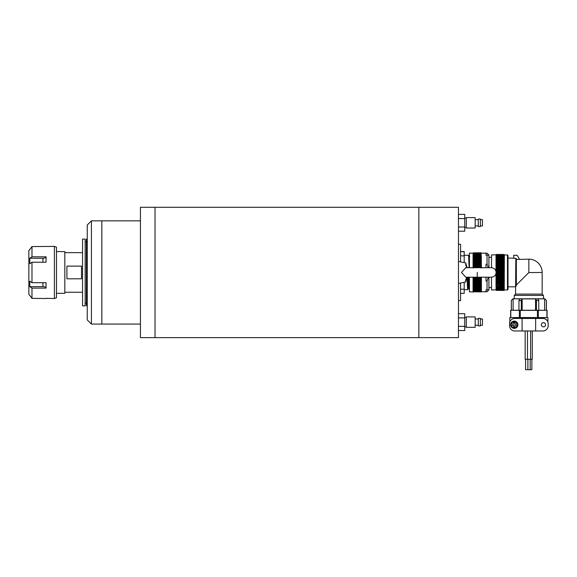 <?xml version="1.0" encoding="UTF-8"?>
<svg xmlns="http://www.w3.org/2000/svg" width="577" height="577" viewBox="0 0 577 577"><rect width="100%" height="100%" fill="white"/><g stroke="black" fill="none" stroke-linecap="round" stroke-linejoin="round"><path stroke-width="0.87" d="M418.844 337.632L418.844 207.287L418.844 337.632L155.025 337.632L155.025 207.287L155.025 337.632L140.427 337.632L140.427 207.287L458.47 207.287L458.47 337.632L418.844 337.632M460.554 283.04L460.554 300.617L458.47 300.617M458.47 244.302L460.554 244.302L460.554 261.886M91.418 220.84L91.418 324.079L87.242 319.903L87.242 225.016L91.418 220.84L101.84 220.84L101.84 324.079L140.427 324.079M140.427 220.84L101.84 220.84L101.84 324.079L91.418 324.079M87.242 239.094L86.413 239.094L86.413 305.832L87.242 305.832M82.554 272.459L82.554 305.832L85.158 305.832L85.158 239.094L82.554 239.094L82.554 272.459M81.508 278.806L81.508 266.12L66.91 266.12L66.91 278.806L81.508 278.806M56.481 251.608L64.826 251.608L64.826 293.318L56.481 293.318M46.052 298.338L54.397 298.533L54.397 246.393L31.98 246.581L31.98 256.808L46.052 256.808L46.052 262.232L31.98 262.232L31.98 282.694L46.052 282.694L46.052 288.111L31.98 288.111L31.98 298.338L46.059 298.533M54.397 298.533L56.481 297.746L56.481 247.172L54.397 246.393M29.629 249.516L28.85 250.562L28.85 294.357L29.629 295.402M31.98 262.232L29.795 263.696L29.795 258.28L31.98 256.808M31.98 246.581L29.795 249.516L31.98 246.581M31.98 298.338L29.795 295.402L31.98 298.338M31.98 288.111L29.795 286.639L29.795 281.223L31.98 282.694M29.795 286.639L42.929 286.639A3.13 1.565 180 0 1 46.052 288.111M42.929 262.232L42.929 258.28A3.13 1.565 180 0 0 46.052 256.808M42.929 258.28L29.795 258.28M464.204 255.258L468.639 255.258L469.065 267.714M467.817 286.019L467.594 289.668L467.168 277.465M468.957 286.019L468.755 288.529L469.418 289.668L468.993 277.205M469.418 284.649L469.252 277.205M469.418 259.434L468.87 259.434M469.418 259.758L468.885 259.758M467.334 277.386L467.334 284.649M468.567 285.723L467.363 285.723M468.574 285.896L467.37 285.896M464.204 251.543L460.554 251.543L464.204 251.543L464.204 262.629M464.204 282.297L464.204 293.376L460.554 293.376L464.204 293.376M468.755 288.529L468.344 277.205M469.418 257.623L469.289 256.383L469.101 258.907M468.437 286.019L468.25 288.536L467.824 277.227M531.871 359.276L531.871 369.691L527.897 369.713L527.897 359.298L527.897 369.677L525.582 369.691L525.582 359.276M530.191 369.713L530.191 359.298M527.876 369.691L527.876 359.298M532.29 330.989L532.29 359.269L527.479 359.283L527.479 330.996M532.29 318.425L532.29 317.696M530.609 359.283L530.609 330.996M530.609 318.432L530.609 317.696M527.479 318.432L527.479 317.696M527.479 359.276L525.164 359.269L525.164 330.989M525.164 318.425L525.164 317.696M510.609 324.743L510.609 324.728A3.65 3.65 0 0 1 514.258 321.093A3.65 3.65 0 0 1 517.857 324.115L517.857 324.115A3.65 3.65 0 0 1 517.908 324.743L517.908 324.728A3.65 3.65 0 0 1 517.857 325.363L517.857 325.37A3.65 3.65 0 0 1 510.667 325.37L510.667 325.363A3.65 3.65 0 0 1 514.258 321.079A3.65 3.65 0 0 1 517.908 324.728M510.667 324.115L513.631 324.13L513.631 322.666L514.886 322.666L514.886 324.13L517.122 324.123A2.935 2.935 180 0 0 511.395 324.123M541.37 324.772L541.37 324.721A2.084 2.084 -0 0 1 543.455 322.637A2.084 2.084 -0 0 1 545.546 324.721L545.546 324.772A2.084 2.084 180 0 0 543.455 322.68A2.084 2.084 180 0 0 541.37 324.772A2.084 2.084 180 0 0 543.455 326.856A2.084 2.084 180 0 0 545.546 324.772M547.061 310.26L547.061 317.559L510.659 317.559L510.659 310.26L511.337 310.246L511.337 300.408L511.395 310.267L518.954 310.368M516.343 285.009L528.857 272.575L542.156 272.459L542.156 294.097L515.564 294.097L515.824 258.337L516.343 258.864L516.343 285.565L515.564 286.798L508.005 286.798M543.455 295.402L514.266 295.395L514.258 298.792L543.455 298.792L543.455 295.402L542.156 294.097M538.767 310.368L546.325 310.267L546.325 300.415L544.76 298.785L543.455 298.735M544.76 298.785L546.325 300.415M469.418 267.714L469.418 253.166L473.068 253.166L473.068 267.714M473.104 268.038L473.436 267.649L481.045 267.649L473.436 267.649M473.436 267.447L473.436 266.661L481.045 266.661L473.436 266.661M473.436 266.459L473.436 265.687L481.045 265.687L473.436 265.687M473.436 265.485L473.436 264.728L481.045 264.728L473.436 264.728M473.436 264.533L473.436 263.79L481.045 263.79L473.436 263.79M473.436 263.602L473.436 262.881L481.045 262.881L473.436 262.881M473.436 262.694L473.436 261.994L481.045 261.994L473.436 261.994M473.436 261.814L473.436 261.143L481.045 261.143L473.436 261.143M473.436 260.97L473.436 260.314L481.045 260.314L473.436 260.314M473.436 260.148L473.436 259.52L481.045 259.52L473.436 259.52M473.436 259.361L473.436 258.763L481.045 258.763L473.436 258.763M473.436 258.611L473.436 258.049L481.045 258.049L473.436 258.049M473.436 257.905L473.436 257.364L481.045 257.364L473.436 257.364M473.104 257.926L481.045 257.905M473.436 257.234L473.436 256.729L481.045 256.729L473.436 256.729M473.104 257.277L481.045 257.234M473.436 256.599L473.436 256.13L481.045 256.13L473.436 256.13M473.104 256.671L481.045 256.599M473.436 256.015L473.436 255.582L481.045 255.582L473.436 255.582M473.436 255.474L473.436 255.077L481.045 255.077L473.436 255.077M473.436 254.984L481.045 254.623L473.436 254.623M473.436 254.536L481.045 254.212L473.436 254.212M473.436 254.14L481.045 253.858L473.436 253.858M473.436 253.786L481.045 253.548L473.436 253.548M473.436 253.491L481.045 253.296L473.436 253.296M473.436 253.245L481.045 253.094L473.436 253.094M473.436 253.058L481.045 252.942L473.436 252.942M473.436 252.921L481.045 252.921M481.124 252.877L481.413 267.714M481.045 252.805L473.436 252.805M481.045 254.623L481.045 254.984M481.045 255.077L481.045 255.474M481.045 255.582L481.045 256.015M481.045 256.13L481.377 256.671M481.045 256.729L481.377 257.277M481.045 257.364L481.377 257.926M481.045 258.049L481.045 258.611M481.045 258.763L481.045 259.361M481.045 259.52L481.045 260.148M481.045 260.314L481.045 260.97M481.045 261.143L481.045 261.814M481.045 261.994L481.045 262.694M481.045 262.881L481.045 263.602M481.045 263.79L481.045 264.533M481.045 264.728L481.045 265.485M481.045 265.687L481.045 266.459M481.045 266.661L481.045 267.447M481.045 267.649L481.377 268.038M488.293 267.714L487.046 264.201L487.046 255.171L488.813 255.121L487.046 253.166L488.921 255.048L488.921 267.714M508.005 255.46L508.005 289.459L507.479 289.979L507.479 254.94L508.005 255.46M487.046 264.201L486 264.201L486 267.714M487.046 253.332L486 253.332L486 255.171L487.046 255.171M496.48 254.5L503.887 254.536L491.525 254.94L491.525 267.721M496.011 254.947L496.011 271.471M507.479 254.94L504.356 254.94L504.197 290.137M542.156 272.459A13.293 13.293 0 0 0 528.857 259.167L519.56 259.398L517.634 256.058A1.565 1.565 180 0 0 516.278 255.272L513.739 255.272L513.739 258.337L515.824 258.337M503.887 272.856L503.887 272.38L496.48 272.38L496.48 272.856L503.887 272.856L504.356 273.347L503.887 273.88L496.48 273.88L496.48 274.356L503.887 274.356L503.887 273.88M546.325 310.267L510.659 310.26M535.607 298.915L519.762 298.9L518.954 300.53L518.954 310.383L538.767 310.383L538.767 300.53L536.415 300.545L535.607 298.915L537.952 298.9L538.767 300.53M514.258 298.735L512.96 298.785L511.395 300.415M518.954 300.53L521.298 300.545L521.298 310.397M522.113 298.915L521.298 300.545M536.415 310.397L536.415 300.545M516.343 259.398L519.56 259.398M496.48 255.041L503.887 255.041L496.48 254.926L496.011 255.625M503.887 255.33L496.48 255.481L504.305 255.611M503.887 255.849L496.48 256.037L504.305 256.087M503.887 256.484L496.48 256.707L504.305 256.678M503.887 257.227L496.48 257.486L504.305 257.385M503.887 258.085L496.48 258.373L504.305 258.186M503.887 259.037L496.48 259.361L504.305 259.095M503.887 260.09L496.48 260.436L504.305 260.097M503.887 261.222L496.48 261.222L496.48 261.597L503.887 261.597L504.305 261.186L496.061 261.186L496.48 260.436M503.887 262.441L496.48 262.441L496.48 262.838L503.887 262.838L504.305 262.347L496.061 262.347L496.48 261.597M503.887 263.725L496.48 263.725L496.48 264.143L503.887 264.143L504.305 263.588L496.061 263.588L496.48 262.838M503.887 265.067L496.48 265.067L496.48 265.507L503.887 265.507L504.305 264.886L496.061 264.886L496.48 264.143M503.887 266.466L496.48 266.466L496.48 266.92L503.887 266.92L504.305 266.242L496.061 266.242L496.48 265.507M503.887 267.908L496.48 267.908L496.48 268.37L503.887 268.37L504.305 267.641L496.061 267.641L496.48 266.92M503.887 269.38L496.48 269.38L496.48 269.848L503.887 269.848L504.305 269.07L496.061 269.07L496.48 268.37M503.887 270.873L496.48 270.873L496.48 271.349L503.887 271.349L504.305 270.519L496.061 270.519L496.48 269.848M503.887 275.38L496.48 275.38L496.48 275.849L503.887 275.849L504.305 274.926L496.061 274.926L496.48 274.356M503.887 276.852L496.48 276.852L496.48 277.313L503.887 277.313L504.305 276.369L496.061 276.369L496.48 275.849M503.887 278.302L496.48 278.302L496.48 278.749L503.887 278.749L504.305 277.789L496.061 277.789L496.48 277.313M503.887 279.701L496.48 279.701L496.48 280.133L503.887 280.133L504.305 279.174L496.061 279.174L496.48 278.749M503.887 281.057L496.48 281.057L496.48 281.468L503.887 281.468L504.305 280.509L496.061 280.509L496.48 280.133M503.887 282.348L496.48 282.348L496.48 282.744L503.887 282.744L504.305 281.785L496.48 281.468M503.887 284.713L496.48 285.06L503.887 285.06L504.305 284.136L496.011 284.021L496.011 285.081L496.48 285.06M503.887 285.774L496.48 286.091L503.887 286.091L504.305 285.197L496.061 285.038M503.887 286.74L496.48 287.021L503.887 287.021L504.305 286.163L496.48 286.091M503.887 287.606L496.48 287.858L503.887 287.858L504.305 287.036L496.48 287.021M503.887 288.363L496.48 288.363L503.887 288.579L504.024 287.808M503.887 289.012L496.48 289.012L503.887 289.192L504.118 288.464M503.887 289.539L496.48 289.539L503.887 289.683L504.183 289.012M503.887 289.957L496.48 289.957L503.887 290.058L504.226 289.452M503.887 290.245L496.48 290.245L503.887 290.31L504.255 289.762M503.887 290.404L496.48 290.404L503.887 290.433L504.356 289.899M507.479 289.979L504.356 289.979L503.887 290.447L504.305 290.022L503.887 290.447L496.17 290.137M503.887 283.567L496.48 283.567L496.48 283.942L503.887 283.942L504.305 282.997L496.48 282.744M496.069 254.897L496.48 254.471L503.887 254.471L504.356 254.947L503.887 254.5M496.48 254.724L503.887 254.724L496.48 254.652L496.011 255.279M496.48 254.926L496.061 255.258M496.48 255.33L496.061 255.611M496.48 255.849L496.011 256.094L496.48 255.481M496.48 256.484L496.011 256.671L496.48 256.037M496.48 257.227L496.011 257.364L496.48 256.707M496.48 258.085L496.011 258.164L496.48 257.486M496.48 259.037L496.011 259.059L496.48 258.373M496.48 260.09L496.011 260.054L496.48 259.361M496.48 261.222L496.061 261.186M496.48 262.441L496.061 262.347M496.48 263.725L496.061 263.588M496.48 265.067L496.061 264.886M496.48 266.466L496.061 266.242M496.48 267.908L496.061 267.641M496.48 269.38L496.061 269.07M496.48 270.873L496.061 270.519M503.887 271.349L504.305 271.767L496.061 271.767L496.48 271.349M496.48 272.38L496.061 271.991L504.305 271.991L503.887 272.38M496.48 273.88L496.011 273.347L496.48 272.856M496.011 273.448L496.011 284.021L496.48 283.942M496.48 275.38L496.061 274.926M496.48 276.852L496.061 276.369M496.48 278.302L496.061 277.789M496.48 279.701L496.061 279.174M496.48 281.057L496.061 280.509M496.48 282.348L496.061 281.785M496.48 284.713L496.061 284.136M496.48 285.774L496.061 285.197M496.011 285.081L496.061 286.019M496.48 286.74L496.061 286.163M496.011 286.055L496.061 286.906M496.48 287.606L496.061 287.036M496.011 286.935L496.48 287.858M496.48 288.363L496.061 287.692M496.011 287.707L496.48 288.579M496.48 289.012L496.061 288.37M496.011 288.377L496.48 289.192M496.48 289.539L496.061 288.94M496.011 288.933L496.48 289.683M496.48 289.957L496.061 289.387M496.011 289.373L496.48 290.058M496.48 290.245L496.061 289.726M496.011 289.697L496.48 290.31M496.011 289.899L491.525 289.979L491.525 277.205M496.48 290.404L496.061 289.957M496.48 283.567L496.061 282.997M496.48 254.652L496.011 255.056L496.48 254.536M503.887 255.041L504.356 255.625M503.887 254.724L504.356 255.279L503.887 254.926M503.887 255.481L504.356 256.094M503.887 256.037L504.356 256.671M503.887 256.707L504.356 257.364M503.887 257.486L504.356 258.164M503.887 258.373L504.356 259.059M503.887 259.361L504.356 260.054M503.887 260.436L504.305 261.186M503.887 261.597L504.305 262.347M503.887 262.838L504.305 263.588M503.887 264.143L504.305 264.886M503.887 265.507L504.305 266.242M503.887 266.92L504.305 267.641M503.887 268.37L504.305 269.07M503.887 269.848L504.305 270.519M503.887 274.356L504.305 274.926M503.887 275.849L504.305 276.369M503.887 277.313L504.305 277.789M503.887 278.749L504.305 279.174M503.887 280.133L504.305 280.509M503.887 281.468L504.305 281.785M503.887 282.744L504.305 282.997M503.887 285.06L504.305 285.197M503.887 283.942L504.305 284.136M503.887 286.091L504.305 286.163M503.887 287.021L504.305 287.036M503.887 287.858L504.305 287.808M503.887 288.579L504.305 288.464M503.887 289.192L504.305 289.012M503.887 289.683L504.305 289.452M503.887 290.058L504.305 289.762M503.887 290.31L504.284 289.957M504.305 255.02L503.887 254.652M481.045 291.919L473.104 291.782M473.436 291.746L481.045 291.746L473.104 291.479L473.436 291.883M473.436 291.522L481.045 291.464L473.104 291.277M473.436 291.241L481.045 291.176L473.104 291.017M473.436 290.909L481.045 290.837L473.104 290.707M473.436 290.534L481.045 290.447L473.104 290.354M473.436 290.101L481.045 290.007L473.104 289.942M473.436 289.625L481.045 289.517L473.104 289.488M473.436 289.099L481.045 288.983L473.104 288.99M473.436 288.529L481.045 288.406L473.104 288.442M473.436 287.916L481.045 287.786L473.104 287.851M473.436 287.259L481.045 287.115L473.104 287.216M473.436 286.56L481.045 286.408L473.104 286.545M473.436 285.824L481.045 285.824L473.436 285.665L473.436 286.408M473.436 285.052L481.045 285.052L473.436 284.887L473.436 285.665M473.436 284.245L481.045 284.245L473.436 284.072L473.436 284.887M473.436 283.408L481.045 283.408L473.436 283.228L473.436 284.072M473.436 282.535L481.045 282.535L473.436 282.355L473.436 283.228M473.436 281.641L481.045 281.641L473.436 281.453L473.436 282.355M473.436 280.718L481.045 280.718L473.436 280.523L473.436 281.453M473.436 279.773L481.045 279.773L473.436 279.571L473.436 280.523M473.436 278.806L481.045 278.806L473.436 278.604L473.436 279.571M473.436 277.825L481.045 277.825L473.436 277.616L473.436 278.604M488.921 277.205L488.921 289.878L487.046 291.753L488.813 289.842L486 289.892L486 291.63L487.046 291.63M481.413 277.205L481.413 291.753L487.046 291.753M487.046 289.892L487.046 281.021L488.373 277.205M486 277.205L486 281.021L487.046 281.021M473.436 252.849L481.045 252.849L473.436 252.834M469.418 277.205L469.418 291.753L473.364 292.041M473.068 277.205L473.068 291.753M486 255.121L488.813 255.121M473.436 277.616L473.104 277.205L481.377 277.205L481.045 277.616M481.045 277.825L481.045 278.604M481.045 278.806L481.045 279.571M481.045 279.773L481.045 280.523M481.045 280.718L481.045 281.453M481.045 281.641L481.045 282.355M481.045 282.535L481.045 283.228M481.045 283.408L481.045 284.072M481.045 284.245L481.045 284.887M481.045 285.052L481.045 285.665M481.045 285.824L481.045 286.408M481.045 286.56L481.045 287.115M481.377 286.545L473.104 286.639L473.436 287.115M481.045 287.259L481.045 287.786M481.377 287.216L473.104 287.31L473.436 287.786M481.045 287.916L481.045 288.406M481.377 287.851L473.104 287.937L473.436 288.406M481.045 288.529L481.045 288.983M481.045 289.099L481.045 289.517M481.045 289.625L481.045 290.007M473.436 291.702L473.147 291.306M473.436 291.464L473.162 291.053M473.436 291.176L473.176 290.758M473.436 290.837L473.205 290.404M473.436 290.447L473.227 290.007M473.436 290.007L473.27 289.553M473.436 289.517L473.32 289.063M473.436 288.983L473.407 288.522M503.887 254.536L504.356 255.056M516.278 255.272L513.739 255.272M519.451 259.167L517.634 256.058M516.278 255.236A1.565 1.565 0 0 1 517.634 256.015M519.762 298.9L513.018 298.799M544.702 298.799L537.952 298.9M544.601 310.267L544.601 298.799M535.557 310.383L535.557 298.915M522.163 310.383L522.163 298.915M513.119 310.267L513.119 298.799M547.061 317.538L546.015 317.574M547.89 321.995L547.89 317.574M540.591 317.66L540.591 318.432M539.026 317.682L539.026 318.432L539.026 317.682M509.83 321.995L509.83 317.538L510.659 317.538M518.694 318.432L518.694 317.682L518.694 318.432M517.129 318.432L517.129 317.66M511.698 317.574L509.83 317.574M538.716 318.41L542.935 318.41A5.215 5.215 -0 0 1 548.15 323.625L548.15 323.675A5.215 5.215 180 0 0 542.935 318.461L514.778 318.461A5.215 5.215 180 0 0 509.57 323.675L509.57 323.625A5.215 5.215 0 0 1 514.778 318.41L532.29 318.36M522.344 318.41L519.004 318.41M525.164 318.36L522.344 318.374M509.83 321.959A5.215 5.215 180 0 0 509.57 323.589L509.57 323.538A5.215 5.215 0 0 1 509.83 321.908M509.57 325.673L509.57 323.589M518.694 318.324L525.164 318.309M532.29 318.309L539.026 318.324M547.89 321.908A5.215 5.215 0 0 1 548.15 323.538L548.15 323.589A5.215 5.215 180 0 0 547.89 321.959M535.636 318.461L535.636 330.974L542.935 330.974A5.215 5.215 180 0 0 548.15 325.76L548.15 323.675M535.636 330.974L522.084 330.974L522.084 318.461M522.084 330.974L514.778 330.974A5.215 5.215 180 0 1 509.57 325.76L509.57 323.675M511.395 325.378A2.935 2.935 180 0 0 517.122 325.378L514.886 325.378L514.886 326.834L513.631 326.834L513.631 325.378L510.667 325.37L513.631 325.378M513.631 326.827L514.886 326.827M517.122 325.378L514.886 325.378M514.886 324.115L514.886 322.666M513.631 322.666L513.631 324.115M517.857 324.115L517.122 324.123M477.244 277.205L491.373 277.205C494.258 276.917 495.838 275.337 496.119 272.459C495.838 269.582 494.258 268.002 491.373 267.714L465.769 267.714L461.485 272.459L465.769 277.205L477.244 277.205L477.244 272.459M467.348 267.714L465.769 265.276L465.769 262.946L458.47 261.46L458.47 272.459M466.973 277.487L465.769 281.973L458.47 283.458M466.973 267.432L465.769 262.946M465.769 265.276L466.591 267.072M466.591 277.847L465.769 279.643L465.769 281.973M465.769 279.643L467.348 277.205M467.911 277.205L466.944 277.595M466.944 267.324L467.911 267.714M480.367 219.664L482.459 219.664L482.459 225.917L480.367 225.917M480.367 222.794L480.367 226.545L478.283 226.545L478.283 219.036L480.367 219.036L480.367 222.794M475.159 222.794L475.159 228.009L466.295 228.009L466.295 217.579L475.159 217.579L475.159 222.794M458.47 218.575L464.73 218.575L464.73 214.363L458.47 214.363M458.47 231.218L464.73 231.218L464.73 227.006L458.47 227.006M464.73 218.575L464.73 227.006M480.367 319.002L482.459 319.002L482.459 325.255L480.367 325.255M480.367 322.132L480.367 325.882L478.283 325.882L478.283 318.374L480.367 318.374L480.367 322.132M475.159 322.132L475.159 327.339L466.295 327.339L466.295 316.917L475.159 316.917L475.159 322.132M458.47 317.913L464.73 317.913L464.73 313.7L458.47 313.7M458.47 330.556L464.73 330.556L464.73 326.344L458.47 326.344M464.73 317.913L464.73 326.344M42.929 286.639L42.929 282.694M460.554 251.666L464.204 251.666M464.204 255.856L460.554 255.856M460.554 289.221L464.204 289.221M528.857 259.167L528.857 272.575M481.377 258.611L473.104 258.611M481.377 258.51L473.104 258.51M481.377 259.333L473.104 259.333M481.377 259.224L473.104 259.224M481.377 260.097L473.104 260.097M481.377 259.982L473.104 259.982M481.377 260.891L473.104 260.891M481.377 260.768L473.104 260.768M481.377 261.713L473.104 261.713M481.377 261.59L473.104 261.59M481.377 262.571L473.104 262.571M481.377 262.441L473.104 262.441M481.377 263.451L473.104 263.451M481.377 263.321L473.104 263.321M481.377 264.36L473.104 264.36M481.377 264.223L473.104 264.223M481.377 265.29L473.104 265.29M481.377 265.153L473.104 265.153M481.377 266.235L473.104 266.235M481.377 266.098L473.104 266.098M481.377 267.201L473.104 267.201M481.377 267.064L473.104 267.064M481.377 278.179L473.104 278.179M481.377 278.042L473.104 278.042M481.377 279.138L473.104 279.138M481.377 279.001L473.104 279.001M481.377 280.076L473.104 280.076M481.377 279.946L473.104 279.946M481.377 280.999L473.104 280.999M481.377 280.869L473.104 280.869M481.377 281.893L473.104 281.893M481.377 281.764L473.104 281.764M481.377 282.759L473.104 282.759M481.377 282.636L473.104 282.636M481.377 283.603L473.104 283.603M481.377 283.487L473.104 283.487M481.377 284.411L473.104 284.411M481.377 284.302L473.104 284.302M481.377 285.189L473.104 285.189M481.377 285.081L473.104 285.081M481.377 285.932L473.104 285.932M481.377 285.831L473.104 285.831M504.305 283.971L496.061 283.971M504.305 282.817L496.061 282.817M504.305 281.598L496.061 281.598M504.305 280.307L496.061 280.307M504.305 278.965L496.061 278.965M504.305 277.58L496.061 277.58M504.305 276.152L496.061 276.152M504.305 274.702L496.061 274.702M504.305 273.238L496.061 273.238M504.305 273.462L496.061 273.462M504.305 270.303L496.061 270.303M504.305 268.846L496.061 268.846M504.305 267.425L496.061 267.425M504.305 266.033L496.061 266.033M504.305 264.684L496.061 264.684M504.305 263.393L496.061 263.393M504.305 262.167L496.061 262.167M504.305 261.013L496.061 261.013M504.305 259.938L496.061 259.938M504.305 258.95L496.061 258.95M504.305 258.056L496.061 258.056M510.796 310.26L510.796 317.559M519.379 310.39L519.379 317.696M520.281 310.397L520.281 317.696M537.439 310.397L537.439 317.696M538.341 310.39L538.341 317.696M546.917 310.26L546.917 317.559M539.545 317.675L539.545 318.432M540.072 318.432L540.072 317.667M517.648 317.667L517.648 318.432M518.168 318.432L518.168 317.675M85.158 303.221L86.413 303.221M85.158 241.698L86.413 241.698M64.826 292.272L82.554 292.272M64.826 252.647L82.554 252.647M464.204 289.668L467.594 289.668M467.377 286.019L468.582 286.019M468.856 258.907L469.418 258.907M469.808 256.383L469.289 256.383M468.769 288.536L468.25 288.536M469.303 256.39L468.647 255.265M468.257 288.529L467.608 289.654M481.413 253.166L487.046 253.166M488.921 257.342L491.525 257.342M508.005 258.121L513.739 258.121M512.96 298.785L511.337 300.401M496.011 254.94L496.48 254.471L503.887 254.471L504.356 254.94M488.921 287.577L491.525 287.577M546.376 310.26L546.376 300.408M515.564 294.097L514.258 295.402M517.857 325.37C515.456 329.301 513.061 329.301 510.667 325.37M466.295 227.482L464.73 227.482M478.283 225.917L475.159 225.917M466.295 218.099L464.73 218.099M478.283 219.664L475.159 219.664M466.295 326.82L464.73 326.82M478.283 325.255L475.159 325.255M466.295 317.437L464.73 317.437M478.283 319.002L475.159 319.002"/></g></svg>
